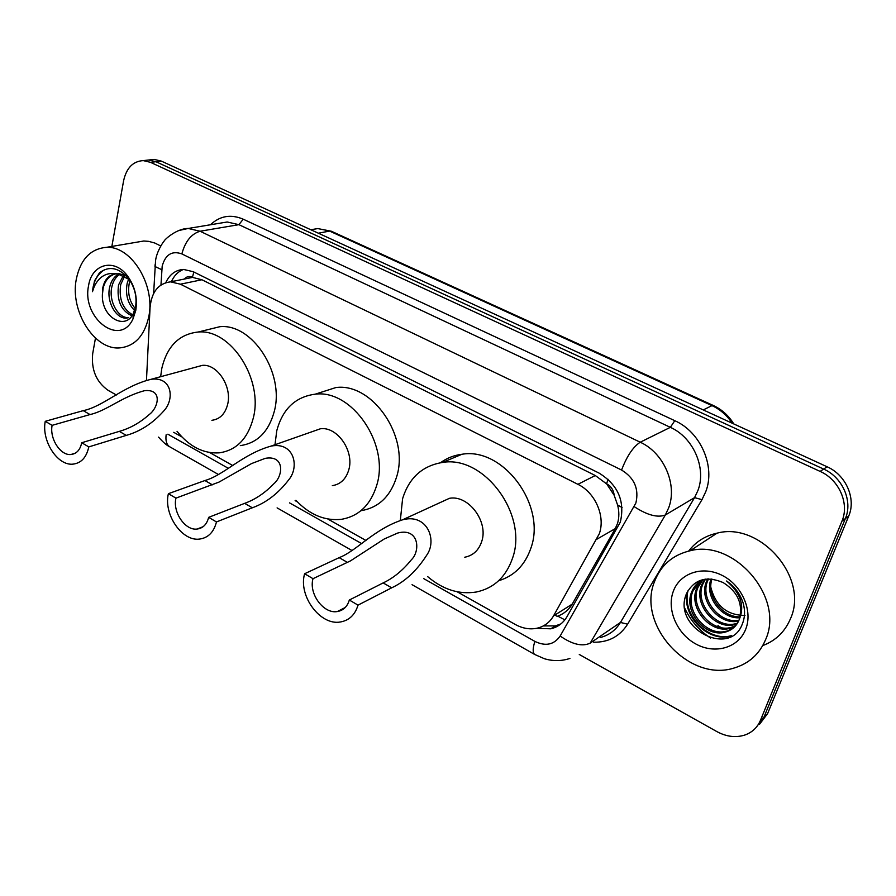 <?xml version="1.0" encoding="UTF-8"?>
<svg xmlns="http://www.w3.org/2000/svg" width="896" height="896" viewBox="0 0 896 896"><rect width="100%" height="100%" fill="white"/><g stroke="black" fill="none" stroke-linecap="round" stroke-linejoin="round"><path stroke-width="1.34" d="M564.872 619.853L557.76 616.134C564.066 613.715 568.882 609.717 572.208 604.128L615.261 528.618L617.557 523.342C619.248 517.541 619.259 511.414 617.579 504.963L614.163 495.275C613.603 490.078 611.061 486.214 606.547 483.717L608.149 479.315M457.162 591.774L515.189 624.422C522.502 628.443 529.782 629.709 537.04 628.219C544.208 626.55 549.707 622.44 553.538 615.888L599.29 533.781C605.629 516.466 595.291 492.598 577.898 484.322L180.432 284.189L170.598 281.848C158.458 283.315 151.614 291.838 150.069 307.44L146.474 380.195M606.547 483.717L614.163 495.275M186.021 278.712L192.45 277.267C189.314 275.867 186.626 276.461 184.408 279.048M605.987 483.426L595.28 475.518L201.902 279.754L192.864 277.48M173.746 432.331L181.843 436.89M209.664 452.536L232.848 465.584M295.131 500.618L297.405 501.894M327.802 518.997L365.982 540.478M536.614 628.309L550.805 628.813C557.816 627.133 563.203 623.09 566.966 616.717L620.334 522.099C625.128 501.222 618.061 484.904 599.11 473.11L193.222 271.701L183.602 269.438C175.65 269.909 169.702 274.31 165.782 282.643M111.854 246.434L123.592 180.802C126.448 167.944 133.011 161.213 143.282 160.608L150.494 162.333L820.12 471.408C839.082 479.662 849.632 503.675 841.949 521.181L760.446 720.35C757.4 727.474 752.237 732.357 744.979 734.989C735.84 737.912 726.466 736.781 716.856 731.584L579.275 654.472M116.368 394.99L108.282 390.443C96.309 382.066 91.112 369.79 92.702 353.595L95.469 338.128M149.946 159.869L154.134 159.398L161.336 161.112L827.109 466.782C845.914 474.925 856.352 498.691 848.714 516.051L767.592 713.642L764.042 716.979L756 727.597L764.042 716.979L845.354 518.605L764.042 716.979L760.446 720.35M827.109 466.782L823.637 469.078C842.509 477.277 853.003 501.178 845.354 518.605C853.003 501.178 842.509 477.277 823.637 469.078L155.938 161.717L823.637 469.078L820.12 471.408M144.536 160.474L148.736 160.003L155.938 161.717L148.736 160.003L144.536 160.474M171.382 281.691C174.104 275.61 178.136 271.533 183.456 269.45M560.896 623.918L555.374 625.89L543.334 625.923M767.592 713.642L759.595 724.214M654.506 581.627C660.822 565.186 672.706 554.893 690.155 550.749C734.182 538.91 784.963 597.598 765.576 639.688C759.45 654.069 749.022 663.488 734.306 667.957C689.035 682.875 636.574 624.736 654.506 581.627M688.654 551.085C695.699 541.8 705.163 535.83 717.024 533.165C760.122 521.382 809.48 577.909 790.395 618.89C784.885 631.803 775.678 640.707 762.754 645.579M745.674 629.283C738.494 647.875 715.109 654.528 696.125 644.146C677.04 634.021 666.467 609.616 673.266 591.427C679.773 573.104 702.576 565.286 722.232 575.422C742 585.278 753.144 610.859 745.674 629.283M739.222 619.55C743.299 604.24 737.934 591.909 723.128 582.557C706.642 575.669 694.501 579.219 686.717 593.197C671.082 627.054 729.658 658.482 742.269 624.154C744.901 617.814 745.237 610.949 743.299 603.557C740.376 594.16 734.798 586.634 726.566 581C740.701 593.062 744.923 605.92 739.222 619.55C736.736 626.002 732.077 630.19 725.245 632.106L733.454 627.917M700.638 580.843L693.034 590.856C684.051 610.546 707.146 637.09 726.466 631.142M735.123 626.315L730.106 628.286C710.83 634.234 687.826 607.824 696.786 588.213L702.598 579.701C697.424 582.534 693.829 586.544 691.779 591.741C682.786 611.464 705.902 638.053 725.245 632.106M703.058 579.589L698.029 587.328C689.069 606.928 712.051 633.293 731.304 627.346L735.638 625.733M705.488 579.141L702.957 583.856C694.03 603.344 716.912 629.53 736.086 623.582L737.464 623.19M704.816 579.242L701.736 584.718C692.798 604.24 715.702 630.47 734.899 624.523L737.038 623.862M708.501 578.906L707.829 580.418C699.339 599.021 720.014 624.299 738.942 620.256M707.706 578.928L706.619 581.269C697.928 600.253 719.566 625.912 738.606 621.029M711.939 579.04C706.115 596.277 722.646 617.534 740.085 616.885M711.043 578.962C704.2 596.557 721.829 619.27 739.827 617.77M744.979 615.462C727.093 615.272 715.714 605.931 710.875 587.451M710.651 638.12C699.149 630.504 690.514 620.525 684.734 608.182M687.187 592.166C681.52 616.538 708.915 642.734 730.688 636.149M688.072 590.531C681.341 614.992 709.061 642.454 731.293 635.667M358.019 605.136L349.328 600.029C347.334 606.648 343.336 610.49 337.322 611.542C323.613 614.174 308.526 593.634 313.018 578.682L304.618 573.742L339.158 557.648C357.045 550.749 373.643 529.323 402.506 519.837C427.056 513.016 437.606 539.997 426.686 555.229C416.741 570.73 405.07 581.594 391.686 587.821L358.019 605.136C355.074 614.79 349.227 620.402 340.469 621.97C320.264 625.901 298.066 595.762 304.618 573.742M349.328 600.029L383.141 582.915C393.366 578.133 402.741 570.45 411.298 559.866C420.862 550.805 418.846 527.363 397.69 533.042L384.227 538.989L350.482 560.885L313.018 578.682M464.766 557.222C473.088 555.565 478.733 550.323 481.701 541.52C488.712 521.618 468.418 494.67 449.445 498.31L438.614 503.272M400.333 520.408L402.584 498.77C409.002 477.848 422.341 465.73 442.59 462.437C484.075 455.067 528.394 514.674 512.534 558.186C505.994 576.979 493.898 588.258 476.269 592.021C459.066 594.709 442.848 589.557 427.605 576.576M440.496 462.739C446.813 458.091 453.958 455.28 461.933 454.272C503.037 446.88 546.706 505.31 530.891 548.15C524.989 565.152 514.248 576.005 498.658 580.72M216.474 521.942L208.656 517.35C206.875 524.317 203.045 528.214 197.154 529.043C185.214 530.824 172.48 512.154 175.952 498.131L168.381 493.685L204.915 480.536C224.258 475.082 242.346 454.093 271.118 446.085C294.011 441.594 299.813 466.603 288.792 479.741C278.309 493.438 266.168 502.79 252.347 507.786L216.474 521.942C213.842 532.112 208.242 537.824 199.651 539.056C182.056 541.733 163.318 514.315 168.381 493.685M208.656 517.35L244.642 503.362C255.226 499.52 264.981 492.968 273.907 483.694C283.158 476.011 285.096 454.888 265.272 458.338L251.53 463.59L219.038 482.082L175.952 498.131M332.315 485.654C340.57 484.322 346.069 479.013 348.813 469.717C354.446 451.013 337.176 426.283 320.432 428.77L312.278 431.637M274.994 444.73L276.752 430.786C282.587 409.002 295.411 396.805 315.202 394.184C351.837 389.2 389.614 443.946 376.858 484.87C370.765 504.795 358.926 516.286 341.331 519.333C324.755 521.058 309.613 514.707 295.904 500.315M318.584 393.098L335.877 387.554C372.243 382.536 409.506 436.262 396.715 476.571C390.611 496.205 378.84 507.562 361.368 510.63M88.794 446.902L81.715 442.747C80.17 449.938 76.552 453.858 70.896 454.518C60.424 455.728 49.426 438.57 52.114 425.342L45.248 421.31L83.238 410.648C103.678 406.459 123.032 386.064 151.234 379.266C172.323 376.421 174.776 399.493 163.71 411.029C152.869 423.259 140.392 431.379 126.302 435.389L88.794 446.902C86.486 457.408 81.211 463.154 72.946 464.139C57.512 465.954 41.339 440.776 45.248 421.31M81.715 442.747L119.314 431.368C130.133 428.299 140.146 422.654 149.33 414.456C158.368 407.758 162.915 388.786 144.637 390.667C121.744 396.704 106.77 410.827 90.026 414.557L52.114 425.342M211.893 420.302C219.934 419.227 225.187 413.885 227.674 404.264C232.21 386.579 217.202 363.686 202.339 365.378L196.224 367.046M160.653 376.701L161.75 368.659C166.97 346.315 179.11 334.107 198.173 332.024C230.72 328.675 263.581 379.366 253.277 418.107C247.744 438.816 236.376 450.397 219.173 452.85C203.414 453.802 189.37 446.622 177.027 431.301M206.976 329.862L219.901 326.693C252.258 323.322 284.693 373.117 274.322 411.286C268.744 431.693 257.41 443.139 240.307 445.614M76.272 279.317C80.405 259.426 90.44 248.774 106.389 247.352C131.387 245.605 155.803 285.544 148.68 317.173C144.29 335.966 134.725 346.203 119.986 347.872C94.595 350.504 69.888 311.349 76.272 279.317M135.979 242.334L143.774 241.013L148.658 241.36L154.784 243.018L160.776 245.986M119.762 274.198C115.853 276.998 113.266 281.019 112 286.238C108.114 300.675 118.07 318.461 128.643 317.643L126.459 318.125C115.875 318.942 105.918 301.134 109.794 286.675C111.216 280.918 114.139 276.696 118.574 273.986M124.69 276.08L120.714 284.514C118.675 298.872 122.629 308.963 132.586 314.798M123.424 275.442L118.552 284.939C116.558 300.418 121.016 310.699 131.914 315.795M129.987 280.594L129.338 282.811C127.434 292.846 129.394 301.403 135.195 308.482M128.666 278.958L127.187 283.237C125.205 294.403 127.68 303.486 134.602 310.498M127.635 276.091L118.25 273.448M115.226 273.907C109.144 275.845 105.123 280.549 103.163 287.986L102.368 294.997C101.539 317.654 125.574 330.803 133.336 313.477L135.531 307.014C137.144 296.722 134.758 287.157 128.374 278.342C118.686 267.478 109.054 265.63 99.49 272.81L94.517 280.862L92.478 291.67L94.192 286.664C99.243 276.114 107.106 271.858 117.79 273.907L116.166 273.84C109.122 274.512 104.642 279.261 102.726 288.075L102.368 294.997M129.248 279.507L117.79 273.907M135.778 310.43L133.022 318.853C120.12 347.603 81.525 318.114 88.558 285.746C91.605 264.13 113.971 257.779 127.254 275.587C134.882 286.026 137.726 297.629 135.778 310.43M104.72 269.584C97.418 274.142 93.341 281.501 92.478 291.67M615.261 528.618L596.882 539.202M172.077 280.213L173.286 281.31M617.579 504.963L622.104 507.595M192.45 277.267L193.827 272.003M595.28 475.518L577.898 484.322M572.208 604.128L553.538 615.888M201.902 279.754L180.432 284.189M423.685 578.614L534.878 641.39C545.619 646.576 554.042 644.784 560.157 636.014L635.88 503.003C639.162 488.925 634.402 477.938 621.578 470.042L181.866 253.915C171.998 250.443 165.435 254.509 162.187 266.123L160.966 284.962M178.427 230.608L188.205 228.458L200.077 231.235L640.237 442.21C663.802 452.85 677.622 484.579 668.707 507.741L665.347 514.987L694.568 497.627L697.894 490.594C706.698 468.115 693.336 437.494 670.354 427.336L238.896 224.661L227.181 221.995L219.811 223.216M210.437 224.773C219.934 215.824 230.866 213.965 243.23 219.195L674.778 420.683L670.354 427.336L640.237 442.21C633.091 446.88 626.875 456.154 621.578 470.042M155.075 264.712L154.974 266.504L161.75 269.685M674.778 420.683C700.65 432.029 715.691 466.502 705.734 491.747L701.982 499.654L627.614 624.187C619.741 636.462 608.406 642.466 593.622 642.208M841.949 521.181L848.714 516.051M150.494 162.333L161.336 161.112M634.222 506.654C647.237 515.166 657.619 517.944 665.347 514.987L590.184 643.138L620.458 622.451L694.568 497.627L701.982 499.654M600.533 637.47C609.09 635.174 615.731 630.157 620.458 622.451L627.614 624.187M181.866 253.915C185.192 241.483 191.262 233.923 200.077 231.235L238.896 224.661L243.23 219.195M167.877 434.19L228.469 468.395M289.542 502.88L361.715 543.626M166.152 434.728C165.402 440.507 166.51 444.472 169.467 446.634L170.24 447.07M534.878 641.39C532.706 648.301 532.616 652.658 534.621 654.438L535.102 654.718M560.157 636.014C572.32 644.459 582.322 646.834 590.184 643.138M554.859 615.059L557.178 616.336M713.216 405.44L331.554 231.325L317.733 228.57L310.822 229.746M732.133 423.17C726.947 415.307 720.227 409.461 711.984 405.619L713.362 405.507C721.918 409.539 728.717 415.677 733.768 423.92M703.259 409.92L711.984 405.619L329.616 231.09L318.36 233.195M721.022 627.536L717.954 625.621M347.435 562.397L339.158 557.648M391.686 587.821L383.141 582.915M212.386 484.837L204.915 480.536M252.347 507.786L244.642 503.362M90.026 414.557L83.238 410.648M126.302 435.389L119.314 431.368M171.909 280.549L171.853 281.602M192.091 277.48L170.598 281.848M219.442 223.272L188.205 228.458C175.829 228.514 163.554 240.744 164.36 240.867C163.475 241.315 156.688 251.474 155.568 260.568L153.63 293.485M143.282 160.608L154.134 159.398M158.558 437.125C163.094 442.243 166.734 445.413 169.467 446.634L218.31 474.432M277.099 507.886L351.904 550.458M412.048 584.685L534.621 654.438L544.454 658.75C553.078 661.304 561.568 661.192 569.934 658.437M555.374 625.89L550.805 628.813M310.968 229.813L317.733 228.57L331.341 231.224M690.155 550.749L717.024 533.165M730.106 628.286L731.304 627.346M734.899 624.523L736.086 623.582M337.322 611.542L345.24 607.499M402.506 519.837L449.445 498.31M442.59 462.437L461.933 454.272M197.154 529.043L203.123 526.691M271.118 446.085L320.432 428.77M315.202 394.184L335.877 387.554M70.896 454.518L75.354 453.141M151.222 379.266L202.339 365.378M198.173 332.024L219.901 326.693M106.389 247.352L143.774 241.013M133.336 313.477L133.022 318.853M128.374 278.342L127.254 275.587"/></g></svg>
